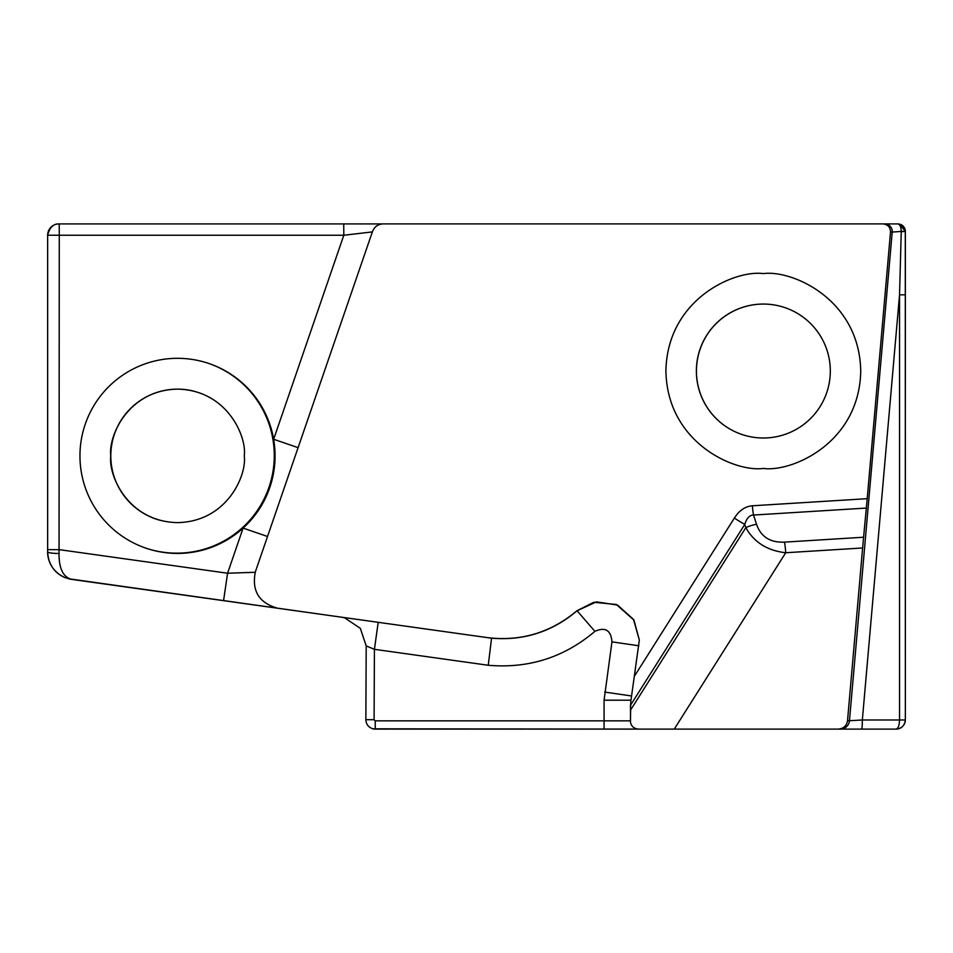 <?xml version="1.0" encoding="UTF-8"?>
<svg xmlns="http://www.w3.org/2000/svg" width="953" height="953" viewBox="0 0 953 953"><rect width="100%" height="100%" fill="white"/><g stroke="black" fill="none" stroke-linecap="round" stroke-linejoin="round"><path stroke-width="1.43" d="M487.4 637.617L491.557 638.2C523.876 640.857 552.371 631.72 577.018 610.79L596.435 601.855L617.58 605.084L633.507 619.414L639.332 640.023L633.959 620.117L616.365 604.476L593.814 602.272L577.018 610.718C550.81 632.661 520.934 641.631 487.4 637.617L280.754 608.669A27.756 27.756 98.1 0 0 280.813 608.681L277.835 608.252M488.258 665.265L491.545 638.2L378.198 622.321L374.422 649.315L366.202 645.943L365.857 719.682C366.131 724.28 368.454 727.318 372.837 728.783L375.22 729.081L375.22 720.849L374.088 719.706L374.422 649.315L488.258 665.265C528.581 668.744 564.128 657.439 594.91 631.351L577.018 610.718M634.495 676.094L734.37 518.051A17.261 1.668 -147.7 0 0 744.769 524.4L745.83 527.652L630.469 710.235L630.469 722.291L630.731 702.027L639.332 640.059M630.993 700.193L604.071 700.205L611.957 641.869C610.98 630.219 605.298 626.717 594.91 631.351M630.469 705.947L630.469 720.849L604.071 720.849L604.071 700.205M630.469 722.291C631.41 726.436 634.102 728.7 638.534 729.081L373.052 728.831A9.363 9.363 -75.2 0 0 375.291 729.105L896.177 729.105A9.173 9.173 -75.2 0 0 905.35 719.932L905.29 231.472L901.24 231.662L899.537 294.846L905.29 294.799M374.088 719.706L365.857 719.682C366.119 724.292 368.442 727.33 372.837 728.783A9.363 9.363 -75.2 0 0 372.909 728.795A9.363 9.363 -75.2 0 0 373.052 728.831M861.56 729.093A9.173 0.774 90 0 0 862.346 719.991L899.537 719.991C899.31 725.507 898.179 728.545 896.118 729.093C901.645 728.545 904.707 725.507 905.29 719.991L899.537 719.991L899.537 294.846L862.346 719.991L849.468 720.718L892.211 232.079L890.507 232.079C890.376 227.195 887.886 224.467 883.014 223.895L383.201 223.895C378.019 224.169 374.446 226.719 372.492 231.519L255.392 571.74C251.532 590.824 258.99 602.987 277.764 608.252M255.213 572.276L227.576 573.229L223.562 600.664L280.813 608.681M892.211 232.079L901.24 231.424C901.097 226.838 899.93 224.336 897.762 223.907L884.729 223.907A7.529 7.529 90.2 0 1 892.211 232.079M890.507 232.079L867.206 498.681L752.441 505.781C745.306 506.317 739.29 510.415 734.37 518.051M883.014 223.895L897.821 223.919M763.329 468.435L763.329 468.435C791.824 472.343 859.415 443.121 860.738 371.015C859.415 298.92 791.824 269.687 763.329 273.606C734.834 269.687 667.243 298.92 665.909 371.015C667.243 443.121 734.834 472.343 763.329 468.435A97.409 97.409 0 0 0 764.115 468.423M838.378 729.081C843.572 728.64 846.633 725.841 847.527 720.718L862.632 547.975L785.713 552.74A19.763 4.265 -93.5 0 0 784.486 542.126C770.215 542.745 760.887 536.801 756.527 524.305A19.763 9.089 -18 0 0 745.83 527.652C754.014 542.281 767.308 550.643 785.713 552.74L674.283 729.081M862.632 547.975L863.597 537.23L784.486 542.126M867.206 498.681L863.597 537.23M752.441 505.781A17.261 3.729 -93.5 0 0 753.513 515.049L866.36 508.068M630.469 710.235L630.469 705.303L744.769 524.4C746.699 518.146 749.606 515.037 753.513 515.049L756.527 524.305M298.098 447.66L273.654 439.262L343.807 235.248L59.277 235.248L59.05 553.479A11.555 1.596 180 0 1 47.65 551.882L47.65 549.631L59.277 549.655L227.576 573.229L243.098 528.093A97.563 97.563 109 0 0 209.243 363.617A97.563 97.563 109 0 0 79.957 455.999A97.563 97.563 109 0 0 243.098 528.093L267.519 536.491M160.521 520.421A66.746 66.746 104.8 0 1 113.014 438.868A66.746 66.746 104.8 0 1 194.555 391.349M244.266 455.879C246.958 475.404 226.933 521.708 177.532 522.613C128.131 521.708 108.106 475.404 110.786 455.879C108.106 436.355 128.131 390.051 177.532 389.134C226.933 390.051 246.958 436.355 244.266 455.879M746.306 435.795A66.972 66.972 104.8 0 1 698.656 353.968A66.972 66.972 104.8 0 1 780.447 306.27M830.313 371.027A66.972 66.972 0 0 1 763.341 437.999A66.972 66.972 0 0 1 696.369 371.027A66.972 66.972 0 0 1 763.341 304.055A66.972 66.972 0 0 1 830.313 371.027M145.392 547.999A97.563 97.563 109 0 0 268.972 487.317A97.563 97.563 109 0 0 208.838 363.474M375.291 729.105L639.546 729.081A8.232 8.232 90.2 0 1 639.32 729.081L639.511 729.081M58.955 223.907L58.955 223.907C53.392 223.717 49.627 227.493 47.65 235.212A11.305 11.305 104.8 0 1 58.955 223.907M59.05 553.479C58.883 568.345 63.053 576.97 71.558 579.364L71.594 579.376A27.756 27.756 104.8 0 1 68.366 578.721A27.756 27.756 104.8 0 1 68.354 578.721L341.353 617.163A28.947 28.947 104.8 0 1 344.676 617.83L341.353 617.151M372.361 231.913L343.807 235.248L343.735 223.907L382.618 223.907L59.205 223.907L59.277 235.248L47.65 235.212L47.65 551.882C48.246 564.021 54.083 572.622 65.149 577.661L71.558 579.364L223.562 600.664L71.558 579.364M901.24 231.424L905.29 231.424C904.838 226.85 902.324 224.348 897.762 223.907L898.441 223.931M905.29 231.472L905.35 231.448A7.529 7.529 -75.2 0 0 899.775 224.169A7.529 7.529 -75.2 0 0 899.739 224.169A7.529 7.529 -75.2 0 0 899.715 224.158L905.35 231.448L905.35 719.932C904.79 725.495 901.741 728.557 896.177 729.105L897.69 728.95M378.198 622.321L341.281 617.151L344.641 617.818L360.353 628.361L366.202 645.943L365.857 719.682M604.667 692.081L631.613 695.976M630.469 705.303L630.469 704.612M341.281 617.151L71.594 579.376M343.735 223.907L59.205 223.907M611.957 641.869L638.903 645.777M375.22 720.849L604.071 720.849L604.071 729.081M905.29 719.991L899.537 719.968M847.527 720.718L849.468 720.718A9.173 9.173 90.2 0 1 840.332 729.093M47.65 549.631L47.65 235.212M47.65 551.882C47.316 557.445 50.449 571.633 65.149 577.661"/></g></svg>
